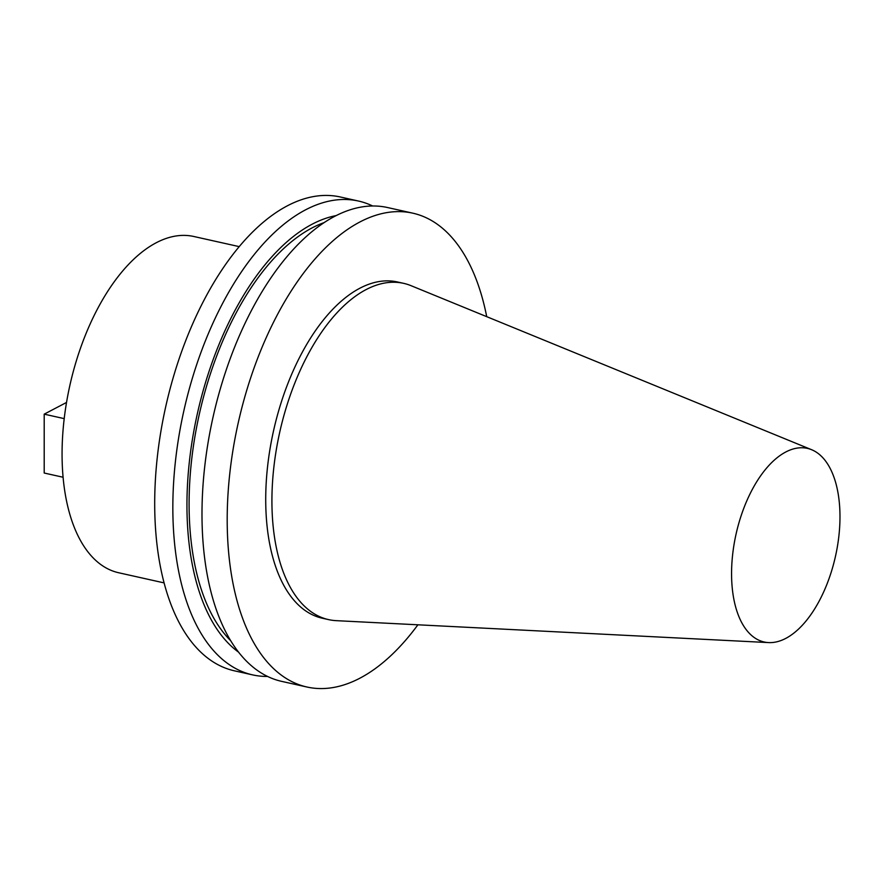 <?xml version="1.0" encoding="UTF-8"?>
<svg xmlns="http://www.w3.org/2000/svg" width="884" height="884" viewBox="0 0 884 884"><rect width="100%" height="100%" fill="white"/><g stroke="black" fill="none" stroke-linecap="round" stroke-linejoin="round"><path stroke-width="1.33" d="M811.645 449.724L411.016 285.665A172.269 88.466 102.6 0 0 403.623 283.344L397.424 281.963A172.269 88.466 102.6 0 0 359.876 288.217A172.269 88.466 102.6 0 0 267.697 465.459A172.269 88.466 102.6 0 0 322.34 618.225L328.539 619.607A172.269 88.466 102.6 0 0 336.218 620.656L768.583 642.591A99.185 50.941 102.6 0 0 785.777 638.392A99.185 50.941 102.6 0 0 838.308 540.599A99.185 50.941 102.6 0 0 811.645 449.724A99.185 50.941 102.6 0 0 785.777 451.989A99.185 50.941 102.6 0 0 732.272 558.268A99.185 50.941 102.6 0 0 768.583 642.591M403.623 283.344A172.269 88.466 102.6 0 0 366.075 289.598A172.269 88.466 102.6 0 0 273.896 466.84A172.269 88.466 102.6 0 0 328.539 619.607M486.719 316.671A242.757 124.666 102.6 0 0 412.784 213.166L387.579 207.541A242.757 124.666 102.6 0 0 334.671 216.359A242.757 124.666 102.6 0 0 204.779 466.111A242.757 124.666 102.6 0 0 281.764 681.398L306.98 687.023A242.757 124.666 102.6 0 0 359.876 678.205A242.757 124.666 102.6 0 0 417.911 624.8M412.784 213.166A242.757 124.666 102.6 0 0 359.876 221.983A242.757 124.666 102.6 0 0 229.984 471.747A242.757 124.666 102.6 0 0 306.98 687.023M324.152 222.591A225.155 115.627 102.6 0 0 312.151 227.873A225.155 115.627 102.6 0 0 197.044 425.005A225.155 115.627 102.6 0 0 230.768 640.789M336.13 215.608A229.067 117.638 102.6 0 0 312.151 224.193A229.067 117.638 102.6 0 0 193.066 435.436A229.067 117.638 102.6 0 0 238.636 652.204M372.628 205.983A242.757 124.666 102.6 0 0 358.429 201.033A242.757 124.666 102.6 0 0 305.532 209.851A242.757 124.666 102.6 0 0 175.629 459.603A242.757 124.666 102.6 0 0 252.625 674.89A242.757 124.666 102.6 0 0 267.576 676.437M358.429 201.033L340.285 196.977A242.757 124.666 102.6 0 0 287.388 205.795A242.757 124.666 102.6 0 0 157.485 455.558A242.757 124.666 102.6 0 0 234.481 670.834L252.625 674.89M239.199 246.625L193.773 236.481A172.269 88.466 102.6 0 0 156.236 242.746A172.269 88.466 102.6 0 0 64.046 419.988A172.269 88.466 102.6 0 0 118.688 572.755L164.115 582.899M64.212 418.629L44.2 414.154L44.2 473.028L63.107 477.249M44.2 414.154L66.532 402.452"/></g></svg>
